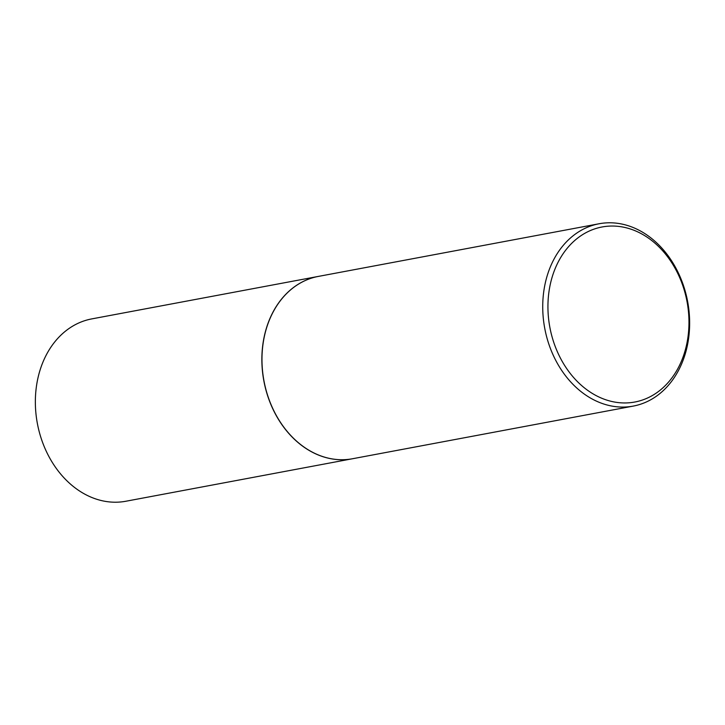 <?xml version="1.0" encoding="UTF-8"?>
<svg xmlns="http://www.w3.org/2000/svg" width="725" height="725" viewBox="0 0 725 725"><rect width="100%" height="100%" fill="white"/><g stroke="black" fill="none" stroke-linecap="round" stroke-linejoin="round"><path stroke-width="1.09" d="M91.839 318.891A92.755 72.69 79.4 0 0 91.713 318.909A92.755 72.69 79.4 0 0 91.595 318.937A92.755 72.69 79.4 0 0 37.383 423.554A92.755 72.69 79.4 0 0 125.905 501.238A92.755 72.69 79.4 0 0 126.032 501.22M318.275 276.424A92.755 72.69 79.4 0 0 318.221 276.433A92.755 72.69 79.4 0 0 318.094 276.461A92.755 72.69 79.4 0 0 263.891 381.078A92.755 72.69 79.4 0 0 352.413 458.762A92.755 72.69 79.4 0 0 352.477 458.753M318.456 276.388A92.755 72.69 79.4 0 0 318.338 276.415A92.755 72.69 79.4 0 0 318.212 276.433A92.755 72.69 79.4 0 0 264 381.051A92.755 72.69 79.4 0 0 352.531 458.744A92.755 72.69 79.4 0 0 352.658 458.717M633.405 406.063A92.755 72.69 79.4 0 0 687.617 301.446A92.755 72.69 79.4 0 0 599.095 223.762A92.755 72.69 79.4 0 0 598.968 223.78A92.755 72.69 79.4 0 0 544.756 328.407A92.755 72.69 79.4 0 0 633.287 406.091A92.755 72.69 79.4 0 0 633.405 406.063M634.982 401.994A89.048 69.781 79.4 0 0 687.01 301.482A89.048 69.781 79.4 0 0 601.922 227.007A89.048 69.781 79.4 0 0 549.894 327.519A89.048 69.781 79.4 0 0 634.982 401.994M91.713 318.909L318.221 276.433M125.905 501.238L352.413 458.762M318.338 276.415L599.095 223.762M352.531 458.744L633.287 406.091"/></g></svg>

